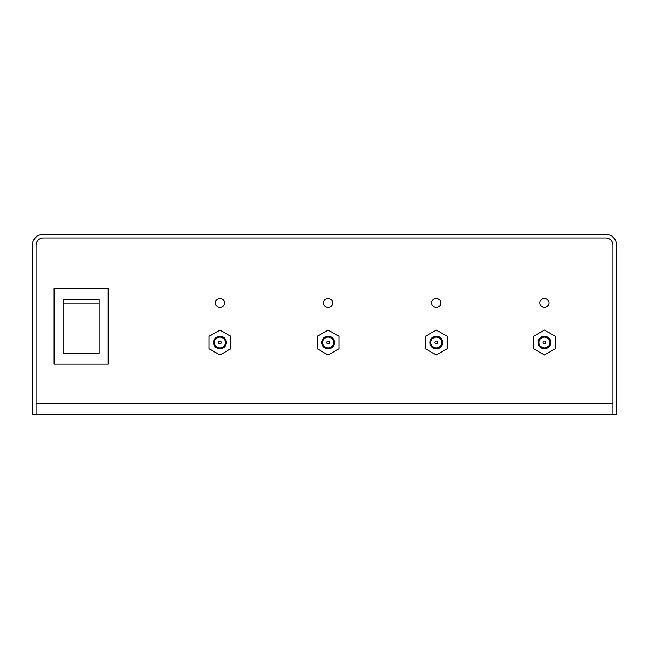 <?xml version="1.0" encoding="UTF-8"?>
<svg xmlns="http://www.w3.org/2000/svg" width="649" height="649" viewBox="0 0 649 649"><rect width="100%" height="100%" fill="white"/><g stroke="black" fill="none" stroke-linecap="round" stroke-linejoin="round"><path stroke-width="0.97" d="M329.546 342.526A1.444 1.444 0 0 0 328.102 341.082A1.444 1.444 0 0 0 326.666 342.526A1.444 1.444 0 0 0 328.102 343.97A1.444 1.444 0 0 0 329.546 342.526M322.699 342.526A5.411 5.411 0 0 0 328.102 347.937A5.411 5.411 0 0 0 333.513 342.526A5.411 5.411 0 0 0 328.102 337.123A5.411 5.411 0 0 0 322.699 342.526M437.718 342.526A1.444 1.444 0 0 0 436.274 341.082A1.444 1.444 0 0 0 434.83 342.526A1.444 1.444 0 0 0 436.274 343.97A1.444 1.444 0 0 0 437.718 342.526M430.863 342.526A5.411 5.411 0 0 0 436.274 347.937A5.411 5.411 0 0 0 441.677 342.526A5.411 5.411 0 0 0 436.274 337.123A5.411 5.411 0 0 0 430.863 342.526M545.882 342.526A1.444 1.444 0 0 0 544.438 341.082A1.444 1.444 0 0 0 542.994 342.526A1.444 1.444 0 0 0 544.438 343.97A1.444 1.444 0 0 0 545.882 342.526M539.027 342.526A5.411 5.411 0 0 0 544.438 347.937A5.411 5.411 0 0 0 549.849 342.526A5.411 5.411 0 0 0 544.438 337.123A5.411 5.411 0 0 0 539.027 342.526M550.75 342.526A6.312 6.312 0 0 0 544.438 336.214A6.312 6.312 0 0 0 538.126 342.526A6.312 6.312 0 0 0 544.438 348.838A6.312 6.312 0 0 0 550.75 342.526M442.586 342.526A6.312 6.312 0 0 0 436.274 336.214A6.312 6.312 0 0 0 429.963 342.526A6.312 6.312 0 0 0 436.274 348.838A6.312 6.312 0 0 0 442.586 342.526M334.413 342.526A6.312 6.312 0 0 0 328.102 336.214A6.312 6.312 0 0 0 321.799 342.526A6.312 6.312 0 0 0 328.102 348.838A6.312 6.312 0 0 0 334.413 342.526M544.438 298.362A4.511 4.511 0 0 1 548.949 302.864A4.511 4.511 0 0 1 544.438 307.375A4.511 4.511 0 0 1 539.936 302.864A4.511 4.511 0 0 1 544.438 298.362M436.274 298.362A4.511 4.511 0 0 1 440.776 302.864A4.511 4.511 0 0 1 436.274 307.375A4.511 4.511 0 0 1 431.763 302.864A4.511 4.511 0 0 1 436.274 298.362M328.102 298.362A4.511 4.511 0 0 1 332.613 302.864A4.511 4.511 0 0 1 328.102 307.375A4.511 4.511 0 0 1 323.6 302.864A4.511 4.511 0 0 1 328.102 298.362M221.382 342.526A1.444 1.444 0 0 0 219.938 341.082A1.444 1.444 0 0 0 218.494 342.526A1.444 1.444 0 0 0 219.938 343.97A1.444 1.444 0 0 0 221.382 342.526M214.527 342.526A5.411 5.411 0 0 0 219.938 347.937A5.411 5.411 0 0 0 225.349 342.526A5.411 5.411 0 0 0 219.938 337.123A5.411 5.411 0 0 0 214.527 342.526M226.25 342.526A6.312 6.312 0 0 0 219.938 336.214A6.312 6.312 0 0 0 213.626 342.526A6.312 6.312 0 0 0 219.938 348.838A6.312 6.312 0 0 0 226.25 342.526M219.938 298.362A4.511 4.511 0 0 1 224.449 302.864A4.511 4.511 0 0 1 219.938 307.375A4.511 4.511 0 0 1 215.436 302.864A4.511 4.511 0 0 1 219.938 298.362M63.099 303.197L99.151 303.197L99.151 299.262L63.099 299.262L63.099 353.348L99.151 353.348L99.151 303.197M54.086 288.448L54.086 364.162L108.164 364.162L108.164 288.448L54.086 288.448M36.052 414.638L32.45 414.638L32.45 245.176A10.814 10.814 0 0 1 43.264 234.362L605.736 234.362A10.814 10.814 0 0 1 616.55 245.176L616.55 414.638L612.948 414.638L612.948 245.176A7.212 7.212 0 0 0 605.736 237.964L43.264 237.964A7.212 7.212 0 0 0 36.052 245.176L36.052 414.638L612.948 414.638M37.285 236.163L36.052 236.163L36.052 237.112M611.715 236.163L612.948 236.163L612.948 237.112M209.124 348.773L219.938 355.019L230.752 348.773L230.752 336.279L219.938 330.041L209.124 336.279L209.124 348.773M317.288 348.773L328.102 355.019L338.924 348.773L338.924 336.279L328.102 330.041L317.288 336.279L317.288 348.773M425.452 348.773L436.274 355.019L447.088 348.773L447.088 336.279L436.274 330.041L425.452 336.279L425.452 348.773M533.624 348.773L544.438 355.019L555.252 348.773L555.252 336.279L544.438 330.041L533.624 336.279L533.624 348.773M36.052 403.824L612.948 403.824M224.449 302.864A4.511 4.511 0 0 1 219.938 307.375A4.511 4.511 0 0 1 215.436 302.864M332.613 302.864A4.511 4.511 0 0 1 328.102 307.375A4.511 4.511 0 0 1 323.6 302.864M440.776 302.864A4.511 4.511 0 0 1 436.274 307.375A4.511 4.511 0 0 1 431.763 302.864M548.949 302.864A4.511 4.511 0 0 1 544.438 307.375A4.511 4.511 0 0 1 539.936 302.864"/></g></svg>
